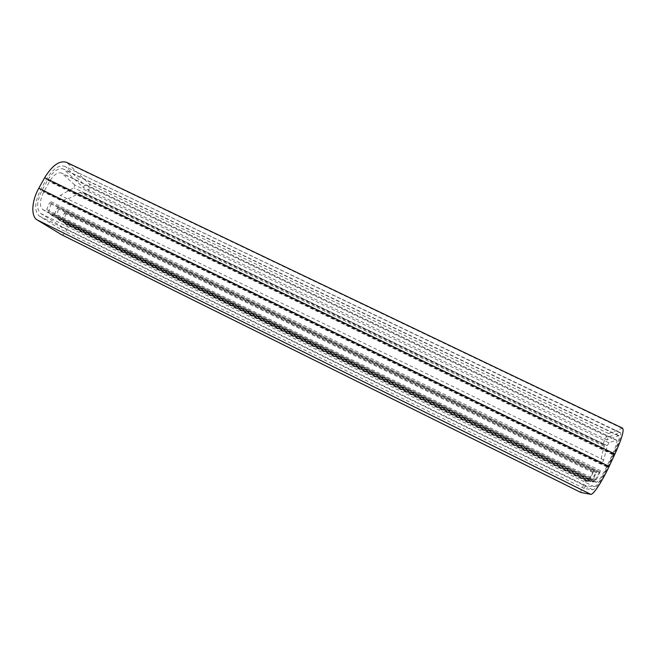 <?xml version="1.0" encoding="UTF-8"?>
<svg xmlns="http://www.w3.org/2000/svg" width="656" height="656" viewBox="0 0 656 656"><rect width="100%" height="100%" fill="white"/><g stroke="black" fill="none" stroke-linecap="round" stroke-linejoin="round"><path stroke-width="0.49" stroke-dasharray="3.28 2.46" d="M580.921 492.492C579.961 492.008 585.324 480.848 586.333 481.233L587.555 481.356L588.588 479.946L593.885 470.606L589.039 481.496L590.646 481.652L597.14 470.672L592.196 481.807L593.885 481.971L600.543 470.746L596.23 479.946L595.5 482.127L596.484 482.226C598.6 481.422 601.987 476.272 606.628 466.76L612.36 454.518C616.148 446.137 617.567 441.34 616.615 440.127L608.916 442.775L74.71 184.951L73.849 187.78L60.27 195.373C58.589 196.685 58.081 198.063 58.745 199.506L63.525 200.088C68.839 198.825 74.259 196.3 79.786 192.511L82.23 192.028L84.124 193.635C86.756 195.242 91.619 185.894 89.191 183.901L66.576 162.36M622.569 428.155L608.67 433.591C607.374 433.903 602.265 444.596 603.34 444.743L604.381 444.465L604.242 446.277C602.372 452.656 601.224 457.929 600.798 462.086L601.413 464.358L603.717 459.963L607.325 445.662L608.916 442.775M61.574 234.717C64.436 236.135 69.429 226.336 66.609 224.844L63.722 222.991L63.558 221.211L66.108 213.184L65.944 211.806L64.378 213.175L61.803 219.366L60.221 220.744L589.055 481.496L60.188 220.728L56.432 218.317L56.244 216.488L58.827 208.296L58.646 206.878L57.039 208.264L54.423 214.578L52.792 215.98L48.856 213.454L48.651 211.585L51.266 203.212L51.061 201.761L49.413 203.163L46.748 209.608L45.075 211.027L42.779 209.551C39.36 206.246 39.672 200.408 43.722 192.044L49.479 181.638C53.71 174.717 57.785 171.856 61.689 173.069L74.71 184.951M52.792 215.98L592.212 481.807L52.759 215.955M619.666 432.681L620.33 432.64C621.765 434.428 619.641 441.611 613.959 454.214L608.178 466.564C601.126 480.971 596.042 488.712 592.909 489.786L584.176 488.466L585.529 485.62L594.344 486.76C597.067 485.784 601.47 479.077 607.554 466.646L613.311 454.337C618.239 443.423 620.084 437.191 618.846 435.633L606.964 439.963L608.276 437.158L619.666 432.681L64.755 166.386C58.933 164.558 52.833 168.838 46.453 179.227L40.647 189.715C34.538 202.384 34.087 211.158 39.294 216.045L60.45 229.157L61.762 226.697L40.688 213.446C36.203 209.19 36.605 201.589 41.886 190.65L47.667 180.195C53.185 171.191 58.474 167.485 63.534 169.059L83.296 187.444L84.649 185.041L66.166 167.378M606.964 439.963L83.296 187.444M608.276 437.158L84.649 185.041M584.176 488.466L60.45 229.157M585.529 485.62L61.762 226.697M587.555 481.356L63.722 222.991M586.333 481.233L66.609 224.844M590.646 481.652L56.432 218.317M593.885 481.971L48.856 213.454M616.205 440.143L62.582 173.684M612.36 454.518L49.479 181.638M606.628 466.76L43.722 192.044M604.217 444.473L82.59 192.282M603.479 444.735L83.829 193.43M608.67 433.591L89.191 183.901M621.732 428.212L68.314 163.59M595.517 482.127L45.034 211.002M596.484 482.226L42.779 209.551M601.413 464.358L58.745 199.506M603.717 459.963L60.27 195.373M607.325 445.662L73.849 187.78M604.242 446.277L79.786 192.511M600.798 462.086L63.525 200.088M594.976 480.504L48.651 211.585M599.691 471.869L51.266 203.212M599.822 472.902L49.413 203.163M596.23 479.946L46.748 209.608M591.712 480.217L56.244 216.488M596.312 471.771L58.827 208.296M596.427 472.787L57.039 208.264M592.917 479.667L54.423 214.578M588.588 479.946L63.558 221.211M593.081 471.672L66.108 213.184M593.18 472.673L64.378 213.175M589.752 479.405L61.803 219.366M618.28 435.666L64.731 169.896M613.311 454.337L47.667 180.195M613.959 454.214L46.453 179.227M608.178 466.564L40.647 189.715M592.909 489.786L39.294 216.045M594.344 486.76L40.688 213.446M607.554 466.646L41.886 190.65M616.615 440.127L61.689 173.069M603.34 444.743L84.124 193.635M604.381 444.465L82.23 192.028M601.273 464.317L59.122 199.711M600.543 470.746L51.061 201.761M595.5 482.127L45.075 211.027M597.14 470.672L58.646 206.878M593.885 470.606L65.944 211.806M618.846 435.633L63.534 169.059M620.33 432.64L64.755 166.386"/><path stroke-width="0.98" d="M614.926 454.026L44.616 177.76C52.283 165.296 59.606 160.162 66.576 162.36L622.569 428.155C624.299 430.262 621.749 438.889 614.926 454.026L609.112 466.449C602.019 481.75 593.065 495.214 590.761 494.321L580.921 492.492M44.616 177.76L38.778 188.297C31.455 201.162 30.873 216.562 37.203 219.94L61.574 234.717M609.112 466.449L38.778 188.297M590.761 494.321L37.203 219.94M580.986 492.525L61.385 234.627M580.954 492.508L61.475 234.676"/></g></svg>
